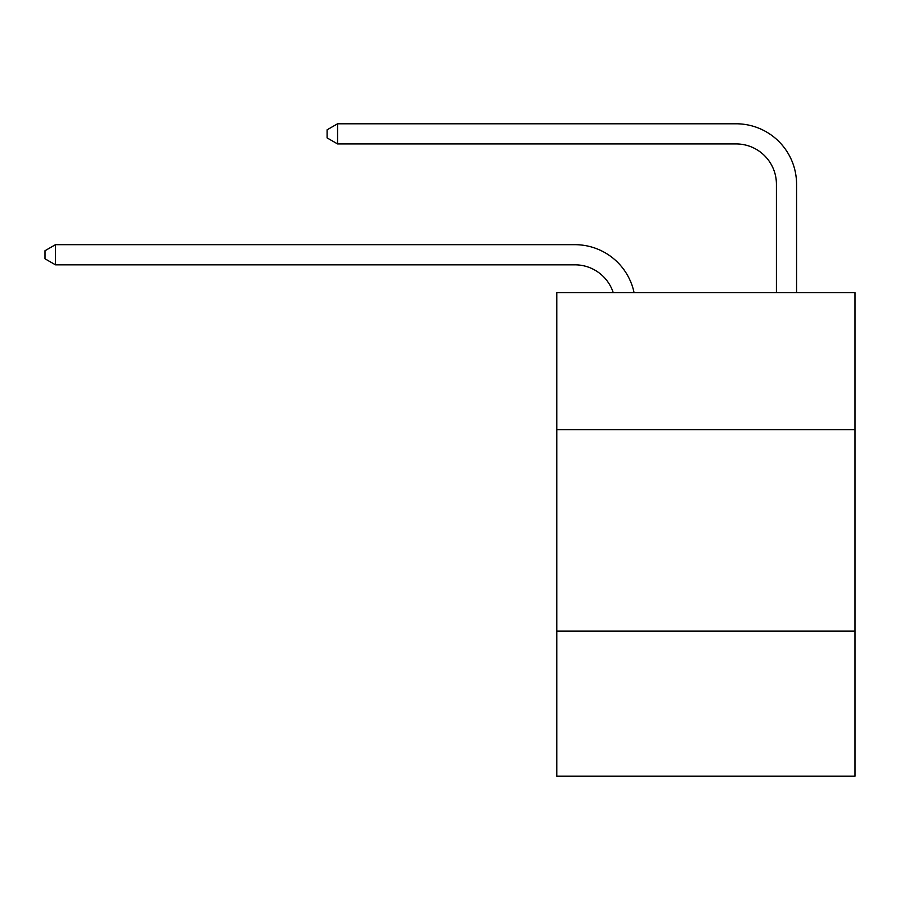 <?xml version="1.0" encoding="UTF-8"?>
<svg xmlns="http://www.w3.org/2000/svg" width="900" height="900" viewBox="0 0 900 900"><rect width="100%" height="100%" fill="white"/><g stroke="black" fill="none" stroke-linecap="round" stroke-linejoin="round"><path stroke-width="1.35" d="M855 429.649L855 292.635L556.796 292.635L556.796 429.649L855 429.649L855 776.216L556.796 776.216L556.796 429.649M855 631.136L556.796 631.136M574.92 264.825A40.297 40.297 0 0 1 613.238 292.635A40.297 40.297 0 0 0 574.92 264.825A40.297 40.297 0 0 1 613.238 292.635A40.297 40.297 0 0 0 574.92 264.825A40.297 40.297 0 0 1 613.238 292.635A40.297 40.297 0 0 0 574.92 264.825A40.297 40.297 0 0 1 613.238 292.635A40.297 40.297 0 0 0 574.92 264.825A40.297 40.297 0 0 1 613.238 292.635A40.297 40.297 0 0 0 574.92 264.825L55.474 264.825L45 258.784L45 250.729L55.474 244.676L574.92 244.676A60.446 60.446 0 0 1 634.072 292.635M776.419 292.635L776.419 184.23A40.297 40.297 0 0 0 736.121 143.933L337.567 143.933L327.094 137.891L327.094 129.825L337.567 123.784L736.121 123.784A60.446 60.446 0 0 1 796.567 184.23L796.567 292.635M55.474 264.825L55.474 244.676L574.92 244.676M776.419 184.23A40.297 40.297 0 0 0 736.121 143.933A40.297 40.297 0 0 1 776.419 184.23A40.297 40.297 0 0 0 736.121 143.933A40.297 40.297 0 0 1 776.419 184.23A40.297 40.297 0 0 0 736.121 143.933A40.297 40.297 0 0 1 776.419 184.23A40.297 40.297 0 0 0 736.121 143.933A40.297 40.297 0 0 1 776.419 184.23A40.297 40.297 0 0 0 736.121 143.933M337.567 143.933L337.567 123.784L736.121 123.784"/></g></svg>

